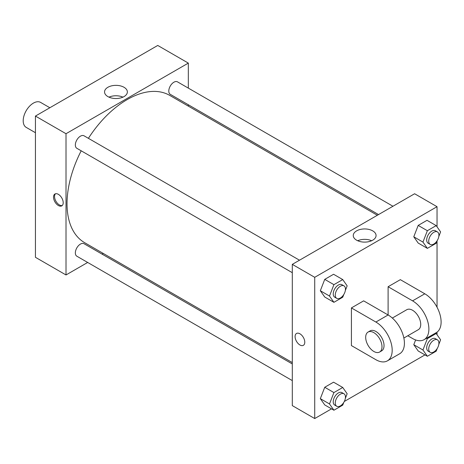 <?xml version="1.0" encoding="UTF-8"?>
<svg xmlns="http://www.w3.org/2000/svg" width="464" height="464" viewBox="0 0 464 464"><rect width="100%" height="100%" fill="white"/><g stroke="black" fill="none" stroke-linecap="round" stroke-linejoin="round"><path stroke-width="0.7" d="M49.845 107.747L40.6 102.405A14.413 8.323 120 0 0 29.493 106.268A14.413 8.323 120 0 0 23.2 120.773A14.413 8.323 120 0 0 26.187 127.374L35.432 132.716M87.667 262.456L66.01 274.961L35.432 257.305L35.432 116.07L157.748 45.449L188.326 63.104L188.326 88.114M103.281 253.443L102.086 254.133M292.297 272.687L76.838 148.294A7.209 4.159 -60 0 1 76.838 139.971A7.209 4.159 -60 0 1 84.048 135.813L299.5 260.205M292.297 380.596L76.838 256.203A7.209 4.159 -60 0 1 76.838 247.88A7.209 4.159 -60 0 1 84.048 243.722L292.297 363.95M188.326 104.76L188.326 106.134M66.01 274.961L66.01 133.719L188.326 63.104M378.537 214.577L170.288 94.343A7.209 4.159 -60 0 1 170.288 86.02A7.209 4.159 -60 0 1 177.497 81.861L392.95 206.254M292.297 362.575L84.645 242.689A85.051 49.103 -60 0 1 81.194 150.812M88.404 138.324A85.051 49.103 -60 0 1 169.691 95.375L377.342 215.261M58.365 205.517A6.85 3.956 60 0 1 53.894 199.485A6.85 3.956 60 0 1 54.943 193.998A6.85 3.956 60 0 1 61.793 197.954A6.85 3.956 60 0 1 61.787 205.859A6.85 3.956 60 0 1 58.365 205.517M66.01 133.719L35.432 116.07M124.021 87.284A11.403 6.583 180 0 1 127.362 91.942A11.403 6.583 180 0 1 115.954 98.525A11.403 6.583 180 0 1 104.551 91.942A11.403 6.583 180 0 1 111.592 85.857A11.403 6.583 180 0 1 124.021 87.284M122.937 97.144A11.403 6.583 0 0 0 108.976 97.144M55.494 193.766A6.85 3.956 -120 0 0 55.071 199.363A6.85 3.956 -120 0 0 59.392 204.926A6.85 3.956 -120 0 0 62.263 205.494M331.528 408.848L314.72 418.551L292.297 405.606L292.297 264.364L414.613 193.749L437.036 206.695L437.036 226.815M343.807 294.472L342.739 297.221L333.912 302.319L329.498 296.038L333.912 284.664L342.739 279.566L347.153 285.847L345.344 290.516M343.969 285.876L341.933 284.699A7.209 4.159 120 0 0 336.377 286.63A7.209 4.159 120 0 0 333.233 293.886A7.209 4.159 120 0 0 334.724 297.186L336.76 298.364A7.209 4.159 120 0 0 343.969 294.199A7.209 4.159 120 0 0 343.969 285.876A7.209 4.159 120 0 0 338.413 287.808A7.209 4.159 120 0 0 335.269 295.063A7.209 4.159 120 0 0 336.76 298.364M333.912 302.319L324.742 297.024L320.328 290.742L324.742 279.369L333.57 274.27L342.739 279.566M329.498 296.038L320.328 290.742L324.742 279.369L333.57 274.27M333.912 284.664L324.742 279.369M437.256 240.52L436.189 243.269L427.361 248.368L422.948 242.086L427.361 230.712L436.189 225.614L440.603 231.896L438.793 236.565M437.419 231.925L435.383 230.747A7.209 4.159 120 0 0 429.826 232.679A7.209 4.159 120 0 0 426.683 239.934A7.209 4.159 120 0 0 428.173 243.229L430.209 244.406A7.209 4.159 120 0 0 437.419 240.248A7.209 4.159 120 0 0 437.419 231.925A7.209 4.159 120 0 0 431.862 233.856A7.209 4.159 120 0 0 428.719 241.112A7.209 4.159 120 0 0 430.209 244.406M427.361 248.368L418.192 243.066L413.778 236.791L418.192 225.411L427.019 220.319L436.189 225.614M422.948 242.086L413.778 236.791L418.192 225.411L427.019 220.319M427.361 230.712L418.192 225.411M343.807 402.381L342.739 405.13L333.912 410.222L329.498 403.947L333.912 392.567L342.739 387.475L347.153 393.75L345.344 398.425M343.969 393.785L341.933 392.608A7.209 4.159 120 0 0 336.377 394.539A7.209 4.159 120 0 0 333.233 401.789A7.209 4.159 120 0 0 334.724 405.089L336.76 406.267A7.209 4.159 120 0 0 343.969 402.108A7.209 4.159 120 0 0 343.969 393.785A7.209 4.159 120 0 0 338.413 395.717A7.209 4.159 120 0 0 335.269 402.967A7.209 4.159 120 0 0 336.76 406.267M333.912 410.222L324.742 404.927L320.328 398.651L324.742 387.272L333.57 382.179L342.739 387.475M329.498 403.947L320.328 398.651L324.742 387.272L333.57 382.179M333.912 392.567L324.742 387.272M437.256 348.429L436.189 351.178L427.361 356.271L422.948 349.995L427.361 338.616L436.189 333.523L440.603 339.799L438.793 344.474M437.419 339.834L435.383 338.656A7.209 4.159 120 0 0 429.826 340.588A7.209 4.159 120 0 0 426.683 347.838A7.209 4.159 120 0 0 428.173 351.138L430.209 352.315A7.209 4.159 120 0 0 437.419 348.157A7.209 4.159 120 0 0 437.419 339.834A7.209 4.159 120 0 0 431.862 341.765A7.209 4.159 120 0 0 428.719 349.015A7.209 4.159 120 0 0 430.209 352.315M427.361 356.271L418.192 350.975L413.778 344.694L415.622 339.944L413.778 344.694L422.948 349.995M427.361 338.616L426.636 338.198M436.189 333.523L435.464 333.1M299.941 344.99A6.85 3.956 -120 0 0 303.363 345.326A6.85 3.956 60 0 1 299.941 344.99A6.85 3.956 60 0 1 295.464 338.958A6.85 3.956 60 0 1 296.513 333.471A6.85 3.956 -120 0 0 295.469 338.952A6.85 3.956 -120 0 0 299.941 344.99M296.513 333.471A6.85 3.956 60 0 1 303.363 337.421A6.85 3.956 60 0 1 303.363 345.326M314.72 418.551L314.72 277.315L292.297 264.364L414.613 193.749M292.297 405.606L292.297 264.364M372.731 230.875A11.403 6.583 180 0 1 376.072 235.532A11.403 6.583 180 0 1 364.663 242.115A11.403 6.583 180 0 1 353.261 235.532A11.403 6.583 180 0 1 360.302 229.448A11.403 6.583 180 0 1 372.731 230.875M314.72 277.315L437.036 206.695M371.647 240.735A11.403 6.583 0 0 0 357.686 240.735M437.036 241.089L437.036 307.226M437.036 332.143L437.036 334.724M424.978 354.896L344.317 401.464M418.192 350.975L413.778 344.694M418.192 243.066L413.778 236.791M324.742 297.024L320.328 290.742M324.742 404.927L320.328 398.651M351.416 307.916L375.881 322.039A23.067 13.317 60 0 1 390.943 342.362A23.067 13.317 60 0 1 387.411 360.847A23.067 13.317 60 0 1 375.881 359.704L351.416 345.576L351.416 307.916L363.648 300.852L388.107 314.975L388.107 286.729L400.339 279.664L424.804 293.793A23.067 13.317 60 0 1 439.872 314.116A23.067 13.317 60 0 1 436.334 332.595L424.108 339.66A23.067 13.317 60 0 1 412.571 338.517L407.798 335.756M387.411 360.847L399.643 353.783A23.067 13.317 -120 0 0 403.175 335.304A23.067 13.317 -120 0 0 388.107 314.975L375.881 322.039M392.329 318.055L406.806 309.697A11.53 6.658 60 0 1 415.692 312.788A11.53 6.658 60 0 1 420.726 324.394A11.53 6.658 60 0 1 418.337 329.672L403.866 338.03M424.804 293.793L412.571 300.852L388.107 286.729M412.571 300.852A23.067 13.317 60 0 1 427.64 321.175A23.067 13.317 60 0 1 424.108 339.66M368.074 332.062L370.11 330.884A11.53 6.658 60 0 1 379.001 333.976A11.53 6.658 60 0 1 384.035 345.576A11.53 6.658 60 0 1 381.646 350.859L379.604 352.037A11.53 6.658 60 0 1 368.074 345.378A11.53 6.658 60 0 1 368.074 332.062A11.53 6.658 60 0 1 376.959 335.147A11.53 6.658 60 0 1 381.994 346.753A11.53 6.658 60 0 1 379.604 352.037"/></g></svg>

